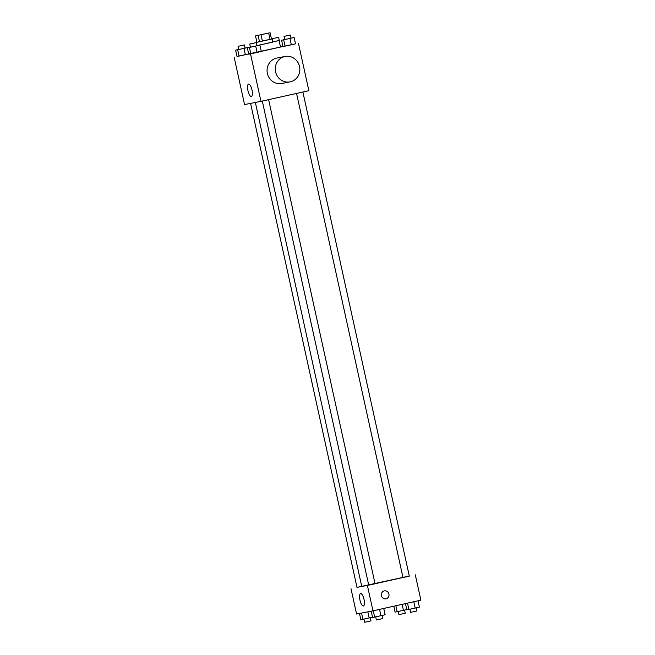 <?xml version="1.0" encoding="UTF-8"?>
<svg xmlns="http://www.w3.org/2000/svg" width="655" height="655" viewBox="0 0 655 655"><rect width="100%" height="100%" fill="white"/><g stroke="black" fill="none" stroke-linecap="round" stroke-linejoin="round"><path stroke-width="0.98" d="M261.001 34.69L268.337 33.118L261.001 34.69M255.491 35.927L270.097 32.75L255.491 35.927L256.883 42.256L259.511 41.748L258.119 35.419M259.511 41.748L271.489 39.079L270.097 32.75M256.883 42.248L271.481 39.038M272.095 38.932L272.791 42.092L264.898 43.901L256.973 45.572L256.277 42.411M270.081 39.415L268.689 33.086M262.401 41.126L261.009 34.797M272.775 41.994L256.768 45.719M279.12 40.7L280.512 47.029L261.271 51.377M284.696 39.529L281.601 40.242L282.985 46.571L291.336 44.802L295.536 43.836L294.144 37.507L291.025 38.137M250.447 47.168L247.344 47.88L248.736 54.209L257.087 52.433L261.288 51.467L259.896 45.138L256.776 45.768M237.004 56.453L295.528 43.795M280.479 46.882L282.935 46.317L280.479 46.882M238.723 49.444L235.62 50.157L237.012 56.486L245.355 54.717L248.679 53.947L245.355 54.717L243.963 48.388L248.171 47.422L245.052 48.052M234.122 57.091L244.561 104.563L260.96 101.369L308.865 90.693L298.426 43.23M260.96 101.369L250.529 53.907M247.958 90.701A6.37 2.055 77.4 0 1 248.589 84.086A6.37 2.055 77.4 0 1 251.978 89.858A6.37 2.055 77.4 0 1 251.364 96.531A6.37 2.055 77.4 0 1 247.958 90.701M290.034 81.891L281.83 83.488A12.961 12.265 -101 0 1 267.346 73.27A12.961 12.265 -101 0 1 276.574 58.107A12.961 12.265 -101 0 1 276.885 58.049L285.089 56.453A12.961 12.265 -101 0 1 299.605 66.826A12.961 12.265 -101 0 1 290.034 81.891A12.961 12.265 -101 0 1 275.55 71.682A12.961 12.265 -101 0 1 284.778 56.518A12.961 12.265 -101 0 1 285.089 56.453M402.981 577.497L375.061 583.744M368.724 585.103L361.765 586.495L255.344 102.458M250.578 103.392L357.008 587.445L361.748 586.422M302.88 92.028L409.318 576.138L406.157 576.858L402.989 577.53L296.551 93.436M268.624 99.658L375.061 583.769L371.909 584.489L368.732 585.161L262.303 101.075M356.991 587.388L409.293 576.032M351.006 588.722L356.574 614.038L372.973 610.845L420.878 600.168L415.311 574.853M372.973 610.845L367.414 585.529M359.98 600.176A6.37 2.055 77.4 0 1 360.61 593.561A6.37 2.055 77.4 0 1 364 599.333A6.37 2.055 77.4 0 1 363.378 606.006A6.37 2.055 77.4 0 1 359.98 600.176M384.297 590.9A4.053 3.832 -101 0 1 388.931 594.118A4.053 3.832 -101 0 1 385.934 598.826A4.053 3.832 -101 0 1 381.406 595.632A4.053 3.832 -101 0 1 384.297 590.9M384.387 590.875A4.053 3.832 -101 0 1 388.923 594.118A4.053 3.832 -101 0 1 385.934 598.826M359.472 613.473L360.856 619.761L372.523 617.223M369.199 617.984L367.848 611.844M362.927 619.352L361.544 613.072M370.304 617.731L370.992 620.858L367.832 621.579L364.655 622.25L363.975 619.131M371.197 611.189L372.58 617.477L380.932 615.708L385.132 614.742L383.748 608.446M380.932 615.708L379.54 609.379M374.652 617.075L373.268 610.779M382.029 615.454L382.716 618.574L379.556 619.294L376.388 619.966L375.7 616.846M393.802 606.202L395.104 612.13L406.78 609.592M403.447 610.354L402.129 604.352M397.176 611.721L395.857 605.744M404.553 610.1L405.24 613.227L402.08 613.948L398.911 614.619L398.224 611.492M405.461 603.607L406.829 609.846L415.18 608.069L419.38 607.111L417.996 600.815M415.18 608.069L413.788 601.749M408.9 609.445L407.516 603.149M416.277 607.824L416.965 610.943L413.804 611.664L410.636 612.335L409.948 609.216M235.62 50.157L243.963 48.388M244.364 44.933L245.06 48.093L241.9 48.814L238.731 49.485L238.035 46.325L244.364 44.933L238.035 46.325M237.012 56.486L239.083 56.084L237.691 49.755M239.083 56.084L245.355 54.717M247.344 47.88L259.896 45.138M256.089 42.649L256.785 45.809L253.632 46.538L250.456 47.201L249.76 44.041L256.089 42.649L249.76 44.041M248.736 54.209L257.087 52.433L255.696 46.104M257.087 52.433L261.288 51.467M250.808 53.8L249.416 47.471M272.758 41.945L279.3 40.422M278.612 37.302L279.308 40.463L276.148 41.183L272.979 41.854L272.284 38.694L278.612 37.302L272.284 38.694M281.601 40.242L294.144 37.507M290.345 35.018L291.033 38.178L287.881 38.899L284.704 39.57L284.008 36.41L290.345 35.018L284.008 36.41M282.985 46.571L291.336 44.802L289.944 38.473M291.336 44.802L295.536 43.836M285.064 46.169L283.672 39.84"/></g></svg>

